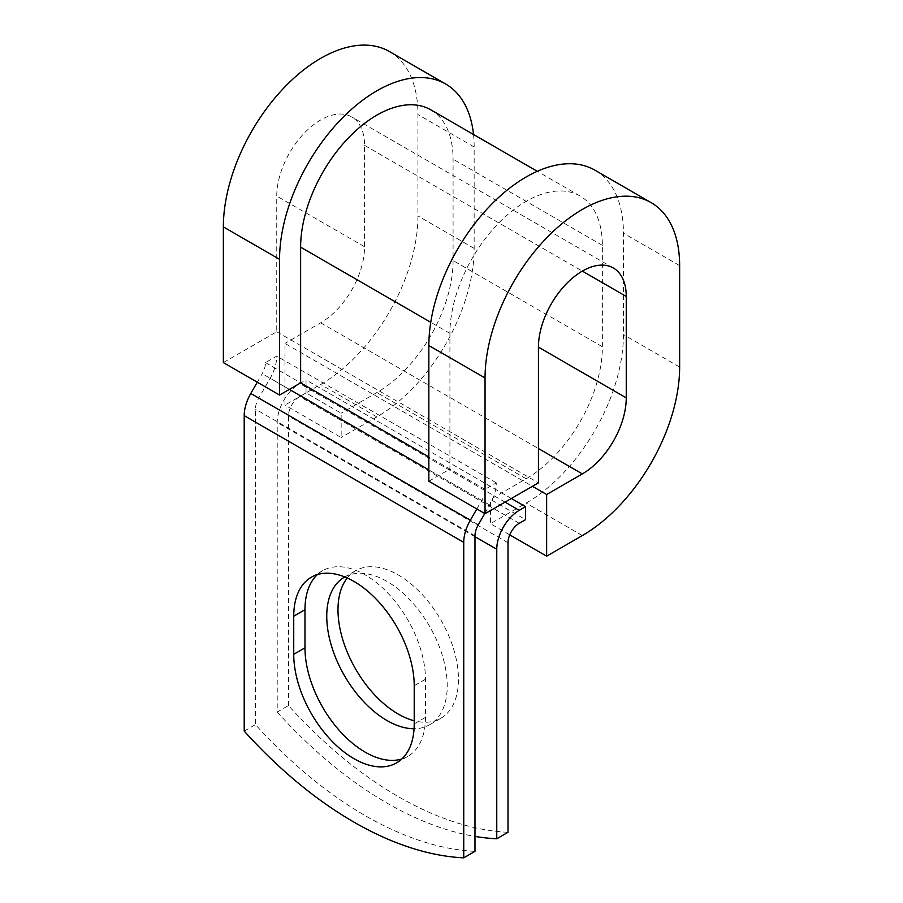 <?xml version="1.0" encoding="UTF-8"?>
<svg xmlns="http://www.w3.org/2000/svg" width="903" height="903" viewBox="0 0 903 903"><rect width="100%" height="100%" fill="white"/><g stroke="black" fill="none" stroke-linecap="round" stroke-linejoin="round"><path stroke-width="0.68" stroke-dasharray="4.51 3.39" d="M401.824 758.994A85.198 49.191 -120 0 0 407.806 756.398A85.198 49.191 -120 0 0 425.46 717.388L425.46 679.27A85.198 49.191 -120 0 0 388.267 593.531A85.198 49.191 -120 0 0 322.619 570.707A85.198 49.191 -120 0 0 317.371 574.601M347.271 577.976A85.198 49.191 60 0 1 355.635 570.707A85.198 49.191 60 0 1 398.234 574.929A85.198 49.191 60 0 1 453.893 650.002A85.198 49.191 60 0 1 440.833 718.269A85.198 49.191 60 0 1 414.217 720.786M344.844 576.949A85.198 49.191 60 0 1 386.992 581.419A85.198 49.191 60 0 1 442.651 656.492A85.198 49.191 60 0 1 429.591 724.759A85.198 49.191 60 0 1 414.059 728.744M508.005 832.295A372.567 215.106 60 0 1 288.463 705.548L277.221 712.038L277.221 422.525A31.797 18.353 -60 0 1 299.706 383.583L306.027 379.937L306.027 392.918L341.153 413.19L341.153 437.526L284.953 405.086L284.953 343.433L532.443 486.322M288.463 705.548L288.463 416.035A15.893 9.177 -60 0 1 299.706 396.564L306.027 392.918M511.369 498.49L306.027 379.937M474.978 851.36A372.567 215.106 60 0 1 255.447 724.612L255.447 409.138A15.893 9.177 120 0 1 258.743 398.054L270.166 378.267A31.797 18.353 -60 0 0 276.747 356.109L265.505 362.6A15.893 9.177 -60 0 1 262.22 373.684L257.299 382.195M277.221 712.038A372.567 215.106 -120 0 0 474.978 836.404M244.205 731.103L255.447 724.612M476.84 508.942L481.75 500.431A15.893 9.177 -60 0 0 485.046 489.347L496.289 482.857A31.797 18.353 -60 0 1 489.697 505.014L484.787 513.536M496.289 482.857L276.747 356.109M485.046 489.347L449.92 469.075L449.92 333.365A107.796 62.239 -60 0 1 496.977 224.881A107.796 62.239 -60 0 1 580.042 195.996A107.796 62.239 -60 0 1 602.369 245.345L602.369 346.741A107.796 62.239 -60 0 1 526.144 478.771L490.442 499.382L525.569 519.665M430.754 109.805A107.796 62.239 -60 0 1 453.08 159.154L453.08 260.561A107.796 62.239 -60 0 1 376.856 392.579L341.153 413.19M265.505 362.6L300.631 382.883M509.732 534.858L490.442 523.717L490.442 499.382M594.942 170.182A137.606 79.441 -60 0 1 623.442 233.177L623.442 334.573A137.606 79.441 -60 0 1 526.144 503.106L490.442 523.717M223.357 362.6L276.747 331.773L276.747 196.064A62.093 35.849 -60 0 1 303.848 133.576A62.093 35.849 -60 0 1 351.707 116.938A62.093 35.849 -60 0 1 364.564 145.372L364.564 246.767A62.093 35.849 -60 0 1 320.655 322.811L284.953 343.433M473.522 134.502A137.606 79.441 -60 0 1 474.154 146.986L474.154 248.393A137.606 79.441 -60 0 1 376.856 416.915L341.153 437.526M389.453 51.55A137.606 79.441 -60 0 1 417.954 114.546L417.954 215.941A137.606 79.441 -60 0 1 320.655 384.464L284.953 405.086M428.846 481.243L449.92 469.075L428.846 456.907M276.747 331.773L538.436 482.857M425.46 717.388L414.217 723.879M505.048 502.136L299.706 383.583M474.978 535.885L255.447 409.138M474.978 536.698L277.221 422.525M508.005 542.782L288.463 416.035M478.274 524.812L258.743 398.054M489.697 505.014L270.166 378.267M519.248 523.311L299.706 396.564M526.144 478.771L376.856 392.579M602.369 346.741L453.08 260.561M602.369 245.345L453.08 159.154M449.92 333.365L430.754 322.292M481.75 500.431L428.846 469.887M289.389 389.374L262.22 373.684M425.46 679.27L414.217 685.761M582.345 535.558L526.144 503.106M320.655 322.811L538.436 448.554M376.856 416.915L320.655 384.464M679.643 367.024L623.442 334.573M364.564 246.767L276.747 196.064M474.154 248.393L417.954 215.941M679.643 265.629L623.442 233.177M364.564 145.372L582.345 271.103M474.154 146.986L417.954 114.546M407.806 756.398L396.575 762.888M344.393 577.198L355.635 570.707M580.042 195.996L537.274 171.31M429.591 724.759L440.833 718.269M322.619 570.707L311.377 577.198M613.397 268.022L351.707 116.938"/><path stroke-width="1.35" d="M353.976 758.667A85.198 49.191 -120 0 0 396.575 762.888A85.198 49.191 -120 0 0 414.217 723.879L414.217 685.761A85.198 49.191 -120 0 0 377.025 600.021A85.198 49.191 -120 0 0 311.377 577.198A85.198 49.191 -120 0 0 293.735 616.196L293.735 654.325A85.198 49.191 -120 0 0 353.976 758.667M317.371 574.601A85.198 49.191 -120 0 0 304.977 609.706L304.977 647.835A85.198 49.191 -120 0 0 365.218 752.176A85.198 49.191 -120 0 0 401.824 758.994M414.217 720.786A85.198 49.191 60 0 1 398.234 714.047A85.198 49.191 60 0 1 345.488 647.643A85.198 49.191 60 0 1 347.271 577.976M414.059 728.744A85.198 49.191 60 0 1 386.992 720.538A85.198 49.191 60 0 1 331.333 645.464A85.198 49.191 60 0 1 344.393 577.198A85.198 49.191 60 0 1 344.844 576.949M474.978 836.404A372.567 215.106 -120 0 0 496.763 838.785L508.005 832.295L508.005 542.782A15.893 9.177 -60 0 1 519.248 523.311L525.569 519.665L525.569 506.685L511.369 498.49M496.763 838.785L496.763 549.272A31.797 18.353 -60 0 1 519.248 510.33L525.569 506.685M257.299 382.195L250.786 393.471A31.797 18.353 120 0 0 244.205 415.628L244.205 731.103A372.567 215.106 60 0 0 463.747 857.85L474.978 851.36L474.978 535.885A15.893 9.177 120 0 1 478.274 524.812L484.787 513.536M476.84 508.942L470.328 520.218A31.797 18.353 120 0 0 463.747 542.376L463.747 857.85M430.754 322.292L300.631 247.174A107.796 62.239 -60 0 1 347.689 138.69A107.796 62.239 -60 0 1 430.754 109.805L537.274 171.31M300.631 247.174L300.631 382.883L279.558 395.051L223.357 362.6L223.357 226.89A137.606 79.441 -60 0 1 283.418 88.415A137.606 79.441 -60 0 1 389.453 51.55L445.653 84.002A137.606 79.441 -60 0 1 473.522 134.502M582.345 271.103L626.253 296.455A62.093 35.849 -60 0 0 613.397 268.022A62.093 35.849 -60 0 0 565.538 284.659A62.093 35.849 -60 0 0 538.436 347.147L538.436 482.857L485.046 513.683L485.046 377.973A137.606 79.441 -60 0 1 545.107 239.498A137.606 79.441 -60 0 1 651.142 202.633A137.606 79.441 -60 0 1 679.643 265.629L679.643 367.024A137.606 79.441 -60 0 1 582.345 535.558L546.642 556.169L509.732 534.858M532.443 486.322L546.642 494.517L546.642 556.169M626.253 296.455L626.253 397.851A62.093 35.849 -60 0 1 582.345 473.906L546.642 494.517M485.046 377.973L428.846 345.533A137.606 79.441 -60 0 1 488.907 207.047A137.606 79.441 -60 0 1 594.942 170.182L651.142 202.633M279.558 395.051L279.558 259.342A137.606 79.441 -60 0 1 339.618 120.867A137.606 79.441 -60 0 1 445.653 84.002M428.846 345.533L428.846 481.243L485.046 513.683M519.248 510.33L505.048 502.136M463.747 542.376L244.205 415.628M496.763 549.272L474.978 536.698M428.846 456.907L300.631 382.883M428.846 469.887L289.389 389.374M470.328 520.218L250.786 393.471M304.977 609.706L293.735 616.196M304.977 647.835L293.735 654.325M538.436 448.554L582.345 473.906M538.436 347.147L626.253 397.851M279.558 259.342L223.357 226.89"/></g></svg>
